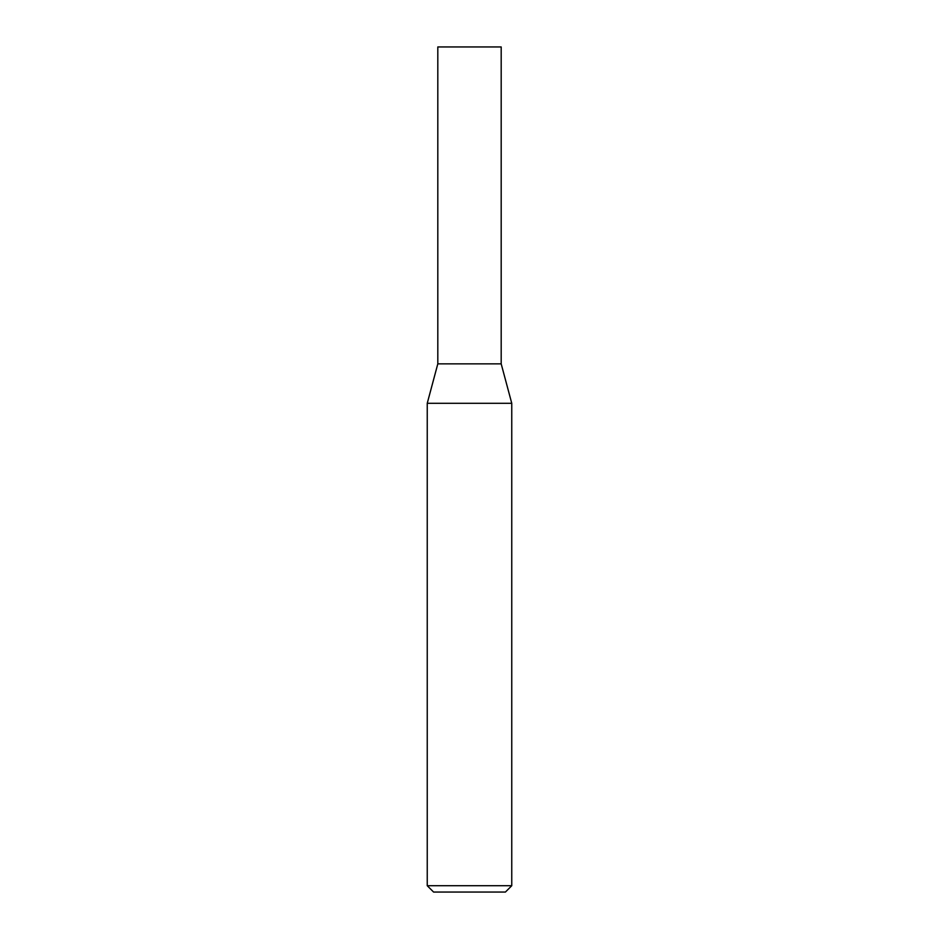 <?xml version="1.0" encoding="UTF-8"?>
<svg xmlns="http://www.w3.org/2000/svg" width="939" height="939" viewBox="0 0 939 939"><rect width="100%" height="100%" fill="white"/><g stroke="black" fill="none" stroke-linecap="round" stroke-linejoin="round"><path stroke-width="1.41" d="M469.5 885.712L511.755 885.712L511.755 403.289L427.245 403.289L427.245 885.712L469.5 885.712M427.245 885.712L433.583 892.05L505.417 892.05L511.755 885.712M511.755 403.289L501.191 363.863L437.809 363.863L437.809 46.95L501.191 46.95L501.191 363.863L437.809 363.863L427.245 403.289"/></g></svg>
